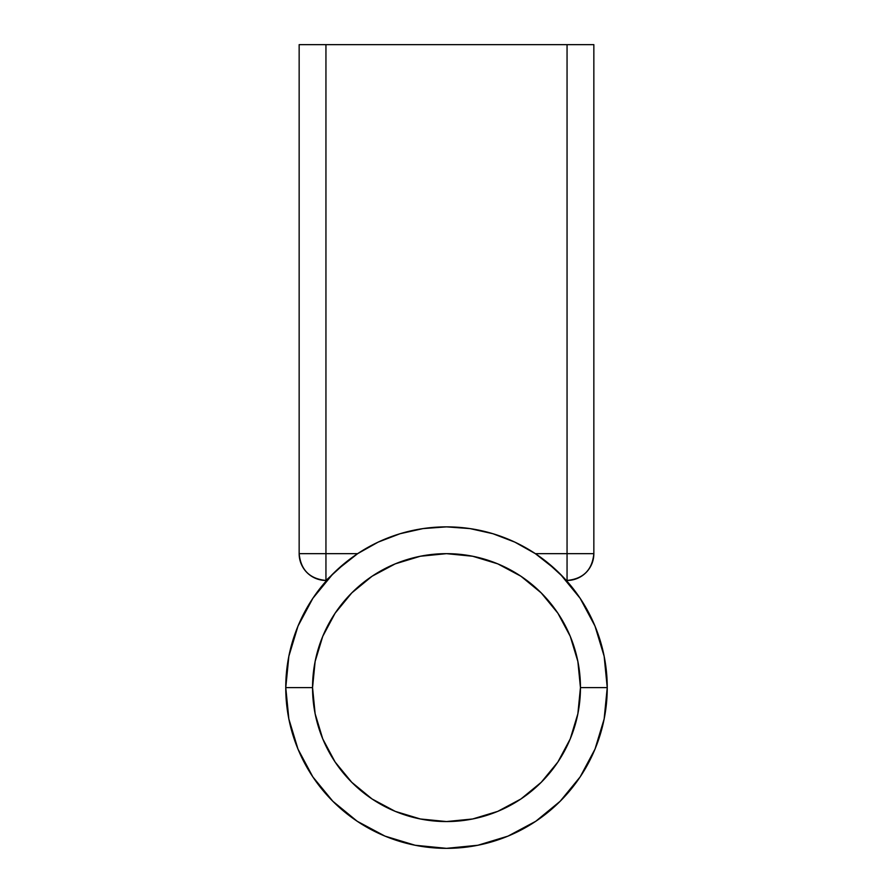<?xml version="1.0" encoding="UTF-8"?>
<svg xmlns="http://www.w3.org/2000/svg" width="893" height="893" viewBox="0 0 893 893"><rect width="100%" height="100%" fill="white"/><g stroke="black" fill="none" stroke-linecap="round" stroke-linejoin="round"><path stroke-width="1.34" d="M330.41 576.431A160.74 160.74 0 0 1 357.646 553.66L378.141 542.129L400.097 533.713L423.048 528.589L446.5 526.87L469.952 528.589L492.903 533.713L514.859 542.129L535.354 553.66L555.937 569.879L563.349 577.235A160.74 160.74 0 0 1 446.5 848.35A160.74 160.74 0 0 1 357.646 553.66L299.155 553.66L325.945 553.66L325.945 44.65L567.055 44.65L299.155 44.65L299.155 553.66L299.155 44.65L325.945 44.65L325.945 553.66L357.646 553.66L337.018 569.924L326.693 580.45L312.851 598.31L297.994 626.093L312.851 598.31L332.843 573.953L312.851 598.31L326.693 580.45L325.945 580.45L346.741 561.574L357.646 553.66A160.74 160.74 0 0 1 535.354 553.66L546.203 561.53L563.249 577.135M510.774 540.276L503.15 537.184M418.27 529.37L410.088 531.045L418.27 529.37M389.85 537.184L382.226 540.276M593.845 44.65L593.845 553.66L593.845 44.65L567.055 44.65L593.845 44.65M565.537 579.59L563.349 577.235L565.537 579.59M474.73 529.37L482.912 531.045M567.055 553.66L567.055 44.65L567.055 553.66L593.845 553.66L535.354 553.66L567.055 553.66L567.055 580.45L567.055 553.66M567.055 580.45C583.33 578.865 592.26 569.935 593.845 553.66A26.79 26.79 0 0 1 567.055 580.45M325.945 553.66L325.945 580.45L325.945 553.66M299.155 553.66C300.74 569.935 309.67 578.865 325.945 580.45A26.79 26.79 0 0 1 299.155 553.66M329.629 577.258A160.74 160.74 0 0 0 285.76 687.61L312.55 687.61A133.95 133.95 0 0 1 446.5 553.66A133.95 133.95 0 0 1 580.45 687.61L577.871 661.479L570.259 636.352L557.879 613.19L541.214 592.896L520.92 576.231L497.758 563.851L472.631 556.239L446.5 553.66L420.369 556.239L395.242 563.851L372.08 576.231L351.786 592.896L335.121 613.19L322.741 636.352L315.129 661.479L312.55 687.61L315.129 713.741L322.741 738.868L335.121 762.03L351.786 782.324L372.08 798.989L395.242 811.369L420.369 818.981L446.5 821.56L472.631 818.981L497.758 811.369L520.92 798.989L541.214 782.324L557.879 762.03L570.259 738.868L577.871 713.741L580.45 687.61L607.24 687.61L580.45 687.61A133.95 133.95 0 0 1 446.5 821.56A133.95 133.95 0 0 1 312.55 687.61L285.76 687.61L288.852 656.255L297.994 626.093L288.852 656.255L285.76 687.61A160.74 160.74 0 0 0 446.5 848.35A160.74 160.74 0 0 0 607.24 687.61L604.148 718.965L595.006 749.127L580.149 776.91L560.157 801.267L535.8 821.259L560.157 801.267L580.149 776.91L560.157 801.267L580.149 776.91L595.006 749.127L604.148 718.965L607.24 687.61A160.74 160.74 0 0 0 535.354 553.66A160.74 160.74 0 0 1 555.948 569.89M357.2 821.259L332.843 801.267L312.851 776.91L332.843 801.267L357.2 821.259L384.983 836.116L415.145 845.258L446.5 848.35L477.855 845.258L508.017 836.116L535.8 821.259L560.157 801.267L535.8 821.259L508.017 836.116L477.855 845.258L446.5 848.35L415.145 845.258L384.983 836.116L357.2 821.259L332.843 801.267L312.851 776.91L332.843 801.267L357.2 821.259M607.24 687.61L604.148 656.255L595.006 626.093L580.149 598.31L560.157 573.953L580.149 598.31L595.006 626.093L604.148 656.255L607.24 687.61M285.76 687.61L288.852 718.965L297.994 749.127L312.851 776.91L297.994 749.127L288.852 718.965L285.76 687.61"/></g></svg>
